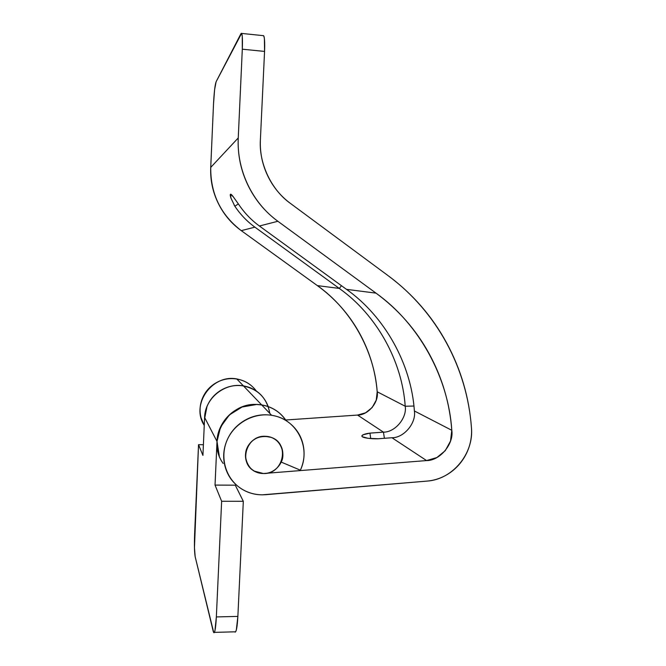 <?xml version="1.0" encoding="UTF-8"?>
<svg xmlns="http://www.w3.org/2000/svg" width="666" height="666" viewBox="0 0 666 666"><rect width="100%" height="100%" fill="white"/><g stroke="black" fill="none" stroke-linecap="round" stroke-linejoin="round"><path stroke-width="1" d="M238.669 204.345L238.669 204.354C244.355 212.854 251.265 220.071 259.399 226.007L346.486 289.352C385.148 316.716 411.313 364.627 414.385 410.972C416.433 422.96 403.887 437.962 391.941 437.737L378.022 438.769C371.803 439.036 361.197 437.895 361.896 435.872C362.945 434.548 365.634 433.633 369.946 433.125L383.45 432.142L357.542 415.068L365.551 412.82L372.136 407.567L376.24 400.149L377.206 391.783L405.211 406.235L377.206 391.783C375.449 370.687 369.397 350.89 359.057 332.376C348.684 313.853 334.79 298.268 317.357 285.614L241.275 230.644C231.302 223.435 223.576 214.219 218.107 202.988C212.662 191.733 210.198 179.87 210.731 167.399L213.52 103.921C214.111 92.391 214.968 85.007 216.092 81.776L241.558 33.425C242.416 34.807 242.665 40.06 242.307 49.192L238.253 137.937L242.307 49.192L242.266 36.455C241.974 33.483 241.517 32.609 240.884 33.841L216.092 81.776L214.602 89.702L213.52 103.921L210.731 167.399L238.253 137.937C237.529 154.379 240.709 170.013 247.785 184.857C254.903 199.658 264.926 211.805 277.88 221.279C252.339 202.839 236.596 170.255 238.253 137.937L210.731 167.399C210.464 193.723 220.646 214.802 241.275 230.644L254.903 227.156L241.275 230.644L317.357 285.614L339.285 288.428L254.903 227.156C247.028 221.42 240.343 214.444 234.84 206.227L230.935 198.085C230.22 195.812 230.078 194.53 230.511 194.247C230.911 193.997 231.818 194.822 233.233 196.736L238.669 204.354C244.355 212.854 251.265 220.071 259.399 226.007L277.88 221.279L375.999 293.132L277.88 221.279L259.399 226.007L346.486 289.352L375.999 293.132C398.31 309.557 416.017 329.737 429.12 353.663C442.174 377.572 449.733 403.121 451.798 430.294L414.385 410.972C411.313 364.593 385.123 316.691 346.486 289.352L375.999 293.132C419.389 324.059 448.518 378.063 451.798 430.294L450.507 441.1L445.229 450.707L436.804 457.575L426.581 460.572L391.941 437.737C403.921 437.953 416.433 422.918 414.385 410.972L451.798 430.294C454.054 443.747 440.001 460.747 426.581 460.572L263.336 473.518L426.581 460.572L391.941 437.737L378.022 438.769L368.048 438.303L362.371 436.746C361.488 436.088 361.755 435.431 363.17 434.756L369.946 433.125L370.721 438.578L369.946 433.125L383.45 432.142L357.542 415.068C368.073 415.309 379.046 402.222 377.206 391.783C374.375 351.24 351.223 309.415 317.357 285.614L339.285 288.428L341.5 285.714L339.285 288.428L254.903 227.156C247.028 221.42 240.343 214.444 234.84 206.227L238.353 203.913L234.84 206.227L234.182 205.12M383.45 432.142L384.399 438.295L383.45 432.142C395.046 432.376 407.209 417.848 405.211 406.235C407.209 417.815 395.08 432.367 383.45 432.142M263.336 473.518L256.502 472.152C247.785 469.413 242.357 455.661 247.644 446.844C251.998 438.777 259.216 435.439 269.289 436.838C281.851 439.46 285.473 455.527 281.127 462.054C282.834 458.3 283.275 454.437 282.459 450.482C281.635 446.528 279.695 443.24 276.656 440.617C273.609 438.003 270.038 436.58 265.95 436.33C261.863 436.097 258.05 437.096 254.52 439.335C250.999 441.591 248.451 444.647 246.886 448.501C245.329 452.356 245.055 456.26 246.07 460.198C247.103 464.127 249.217 467.324 252.406 469.788C255.602 472.244 259.249 473.484 263.336 473.518L254.412 471.128C238.053 462.853 246.595 435.089 265.143 436.297L270.954 437.329C290.259 443.123 283.608 474.608 263.336 473.518C258.2 473.476 253.879 471.628 250.383 467.965C246.903 464.294 245.279 459.881 245.513 454.72C245.762 449.558 247.81 445.179 251.64 441.575C255.486 437.987 259.99 436.23 265.143 436.297C270.296 436.388 274.592 438.27 278.038 441.949C281.477 445.629 283.067 450.025 282.817 455.136C282.559 460.248 280.536 464.602 276.748 468.19C272.952 471.769 268.481 473.543 263.336 473.518M265.742 494.688L262.304 494.83C254.945 494.771 248.16 492.865 241.933 489.11C225.907 479.395 219.305 457.675 227.206 439.918C234.956 422.094 255.736 411.521 274.134 415.775C297.719 420.479 310.964 448.409 300.374 470.171L281.127 462.054L300.374 470.171C304.021 462.137 304.97 453.879 303.246 445.404C301.498 436.929 297.377 429.87 290.884 424.217C284.374 418.573 276.715 415.467 267.923 414.885C259.116 414.335 250.899 416.458 243.265 421.278C235.639 426.115 230.128 432.7 226.731 441.034C223.368 449.375 222.794 457.792 225.025 466.292C227.273 474.775 231.851 481.651 238.753 486.921C245.662 492.166 253.513 494.805 262.304 494.83L427.089 481.093L265.742 494.688M357.542 415.068L285.722 419.996L357.542 415.068M339.285 288.428C376.748 314.893 402.189 361.297 405.211 406.235L413.919 406.044L405.211 406.235C402.197 361.33 376.765 314.91 339.285 288.428M290.418 203.405C271.453 190.06 258.733 163.403 260.389 139.718C259.815 152.239 262.213 164.161 267.565 175.491C272.943 186.805 280.561 196.104 290.418 203.405L388.078 275.641C436.979 311.688 467.191 368.44 471.453 427.714C473.934 453.613 452.58 479.487 427.089 481.093C433.4 480.552 439.402 478.771 445.096 475.732C450.782 472.693 455.71 468.656 459.89 463.619C464.06 458.583 467.149 452.955 469.164 446.72C471.162 440.492 471.928 434.157 471.453 427.714C469.239 397.685 460.955 369.422 446.611 342.915C432.226 316.392 412.712 293.964 388.078 275.641L290.418 203.405M269.797 413.378C266.966 397.752 257.634 388.528 241.816 385.697C223.501 383.175 204.953 398.892 204.604 417.465L217.008 441.433C217.432 420.055 238.786 401.864 259.798 404.687C271.079 406.16 279.87 411.496 286.164 420.696C280.286 412.046 272.103 406.793 261.621 404.928L256.61 404.478C227.214 402.505 205.786 440.101 223.16 463.428M263.145 35.639C263.686 35.298 264.111 36.33 264.402 38.736L264.56 51.424L260.389 139.718L264.56 51.424C264.91 42.333 264.569 37.096 263.536 35.706L263.178 35.648M261.613 395.612C257.201 390.867 251.79 387.762 245.379 386.305C238.952 384.848 232.609 385.314 226.34 387.679C220.08 390.06 214.96 393.964 210.98 399.384C207.026 404.82 204.895 410.847 204.604 417.465L217.008 441.433L215.035 485.089L221.636 501.265L216.35 616.924L214.968 630.552C214.344 633.249 213.744 633.408 213.162 631.018L195.163 556.684L194.455 547.652L198.535 444.672L202.922 455.411L204.604 417.465C204.903 397.46 226.332 381.285 245.513 386.33C256.61 389.26 264.186 396.02 268.231 406.601M256.368 391.059C251.964 385.106 246.112 381.227 238.811 379.437C213.686 372.294 189.96 403.679 204.246 425.408M242.307 49.192L264.56 51.424L242.307 49.192M204.246 425.482L201.09 417.857C199.367 411.322 199.792 404.861 202.364 398.493C204.962 392.132 209.182 387.121 215.043 383.458C220.904 379.82 227.231 378.238 234.016 378.713C240.801 379.204 246.711 381.643 251.765 386.022M204.529 419.047L206.984 406.56C209.732 399.825 214.202 394.513 220.388 390.634C226.59 386.771 233.283 385.081 240.451 385.581C247.619 386.089 253.871 388.661 259.199 393.281M286.172 420.696C283.05 415.925 278.979 412.104 273.967 409.249C268.639 406.218 262.854 404.628 256.61 404.478L242.049 407.026L229.37 414.943L220.563 427.023L217.008 441.408L219.256 455.844M230.935 198.085L230.511 194.247L233.233 196.736M234.757 631.818C235.273 632.55 235.797 631.934 236.33 629.969L237.87 616.4L243.315 501.29L235.281 485.181L215.035 485.089L217.008 441.433C217.357 433.807 219.813 426.864 224.367 420.587C228.946 414.319 234.832 409.806 242.033 407.034C249.234 404.279 256.518 403.721 263.886 405.361C271.237 407.009 277.431 410.556 282.484 415.984L286.214 420.721M234.832 631.868C236.23 632.592 237.246 627.439 237.87 616.4L216.35 616.924L221.636 501.265L243.315 501.29L237.87 616.4L216.35 616.924C215.751 628.013 214.868 633.183 213.703 632.45L195.163 556.684C194.405 552.289 194.231 544.605 194.63 533.624L198.535 444.672L203.396 444.738L198.535 444.672L202.922 455.411L204.604 417.465M235.281 485.181L215.035 485.089L221.636 501.265L243.315 501.29L235.281 485.181M271.62 415.284L243.481 385.93M243.465 385.922L236.88 379.054M241.6 33.408L263.495 35.681M214.369 632.384L234.79 631.818"/></g></svg>
